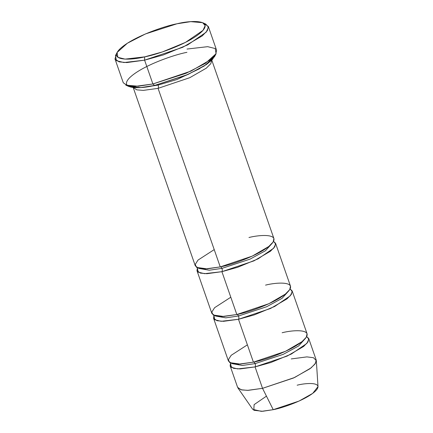 <?xml version="1.0" encoding="UTF-8"?>
<svg xmlns="http://www.w3.org/2000/svg" width="433" height="433" viewBox="0 0 433 433"><rect width="100%" height="100%" fill="white"/><g stroke="black" fill="none" stroke-linecap="round" stroke-linejoin="round"><path stroke-width="0.65" d="M144.665 56.864L125.077 59.115L117.917 57.351L117.099 52.469L127.389 43.219L145.466 33.936L176.978 23.783C165.541 25.753 132.022 36.967 119.503 49.335C108.104 61.454 131.93 60.16 144.665 56.864C156.102 54.894 189.622 43.679 202.146 31.311C213.539 19.193 189.714 20.481 176.978 23.783L190.747 21.65L202.633 22.684L205.177 25.612L203.028 30.348L185.524 42.369L162.413 51.922L144.665 56.864L144.595 60.16L144.665 56.864M117.099 52.469L115.503 55.521L116.363 60.674L123.919 62.541L144.595 60.16L126.826 62.574L119.097 61.87L114.989 58.953L116.553 53.908M128.964 86.53L140.844 87.563L154.613 85.431L152.887 83.97L138.354 86.221L125.814 85.133L128.964 86.53M133.137 87.336L195.315 265.894L198.774 268.352L205.28 268.942L220.245 266.912L158.067 88.354L143.328 90.383L136.844 89.858L133.218 87.547L136.844 89.858L143.328 90.383L158.067 88.354L189.778 77.691L206.249 68.208L210.779 63.711L211.791 60.187L210.779 63.711L206.249 68.208L189.778 77.691L158.067 88.354C158.559 87.65 158.581 86.551 158.137 85.057L157.98 84.657L158.137 85.057L176.935 79.537L199.981 68.528L176.935 79.537L158.137 85.057C158.581 86.551 158.559 87.65 158.067 88.354L220.245 266.912L207.163 268.866L196.55 267.399L195.223 264.466L198.016 260.081L214.221 249.608M147.653 86.752L158.137 85.057L147.653 86.752M114.989 58.953L123.281 82.763L127.389 85.68L135.112 86.383L152.887 83.97L144.595 60.16L152.887 83.97L190.975 71.109L210.519 59.716L215.694 54.379L216.603 50.26L208.311 26.456L207.402 30.57L202.227 35.912L182.683 47.305L144.595 60.16L163.333 54.948L187.727 44.864L206.205 32.172L208.468 27.176L205.783 24.086L202.633 22.684M265.553 285.125C276.871 282.192 298.05 281.044 287.918 291.815C276.79 302.808 246.994 312.778 236.829 314.526L221.907 271.675C222.394 270.966 222.416 269.867 221.972 268.373L209.209 270.23L199.321 268.487L209.209 270.23L221.972 268.373L220.835 266.782L221.972 268.373L250.085 259.107L265.456 250.739L272.373 243.048L265.456 250.739L250.085 259.107L221.972 268.373C222.416 269.867 222.394 270.966 221.907 271.675L237.63 267.296L258.111 258.847L273.716 248.185L275.697 243.963L273.515 241.333L275.561 243.286L274.798 246.756L270.436 251.254L253.976 260.845L221.907 271.675L206.942 273.705L200.43 273.115L196.972 270.657L197.361 267.854L198.179 272.141L204.555 273.678L221.907 271.675L236.829 314.526L223.747 316.48L213.133 315.013L211.802 312.085L214.6 307.695L230.805 297.222M248.97 237.506C260.293 234.572 281.466 233.43 271.339 244.201C260.206 255.194 230.416 265.158 220.245 266.912L252.32 256.087L268.779 246.491L273.136 241.993L273.905 238.529L211.726 59.971M230.134 365.885L237.598 387.313L241.057 389.77L247.562 390.36L262.528 388.331L255.069 366.903L240.104 368.932L233.593 368.342L230.134 365.885L230.524 363.081L231.341 367.368L237.717 368.911L255.069 366.903L270.793 362.529L291.274 354.075L306.878 343.412L308.859 339.196L306.678 336.56L308.724 338.519L307.96 341.983L303.598 346.481L287.144 356.078L255.069 366.903C255.557 366.199 255.578 365.1 255.14 363.606L253.998 362.01L255.14 363.606L283.247 354.34L298.618 345.967L305.536 338.276L298.618 345.967L283.247 354.34L255.14 363.606C255.578 365.1 255.557 366.199 255.069 366.903L262.528 388.331L248.255 390.339L241.841 389.954L237.917 387.936L252.731 409.347L261.343 411.35L273.228 409.678L262.528 388.331L273.228 409.678L262.62 411.285L253.787 410.262L254.111 404.628L266.452 396.152M232.483 363.715L242.372 365.463L255.14 363.606L242.372 365.463L232.483 363.715M282.132 332.739C293.455 329.805 314.629 328.658 304.502 339.434C293.374 350.421 263.578 360.391 253.413 362.145L240.326 364.093L229.712 362.627L228.386 359.699L231.179 355.309L247.384 344.841M215.905 316.101L225.793 317.849L238.556 315.987L237.419 314.396L238.556 315.987L266.668 306.726L282.035 298.353L288.957 290.662L282.035 298.353L266.668 306.726L238.556 315.987C239 317.481 238.978 318.585 238.486 319.289L254.209 314.915L274.695 306.461L290.299 295.799L292.28 291.577L290.099 288.946L292.145 290.9L291.377 294.37L287.019 298.867L270.56 308.464L238.486 319.289L223.52 321.318L217.014 320.729L213.556 318.271L213.94 315.468L214.757 319.754L221.133 321.297L238.486 319.289L253.413 362.145L238.486 319.289C238.978 318.585 239 317.481 238.556 315.987L225.793 317.849L215.905 316.101M196.972 270.657L211.894 313.508L215.353 315.966L221.864 316.555L236.829 314.526L268.904 303.701L285.358 294.104L289.72 289.607L290.483 286.143L275.561 243.286M213.556 318.271L228.478 361.122L231.936 363.579L238.442 364.175L253.413 362.145L285.482 351.315L301.942 341.718L306.299 337.226L307.067 333.756L292.145 290.9M297.141 385.197C306.564 382.756 324.193 381.798 315.76 390.766C306.494 399.919 281.688 408.216 273.228 409.678L299.019 401.077L312.723 393.375L318.011 386.615L316.323 360.629L314.823 364.25L309.974 368.748L293.509 378.004L262.528 388.331L294.602 377.506L311.062 367.909L315.419 363.411L316.187 359.947L308.724 338.519M291.252 358.925L306.894 356.889L313.443 357.707L316.323 360.629M203.954 23.469L208.311 26.456M215.044 55.305L212.419 59.543L206.379 64.555L187.976 74.476L154.613 85.431C141.878 88.733 118.057 90.021 129.451 77.902C141.97 65.535 175.489 54.32 186.926 52.35M152.887 83.97L154.613 85.431L186.13 75.277L204.208 66L214.492 56.745L216.094 53.692L205.237 63.456L186.152 73.247L152.887 83.97M186.996 49.053L207.672 46.672L215.228 48.539L216.094 53.692"/></g></svg>
